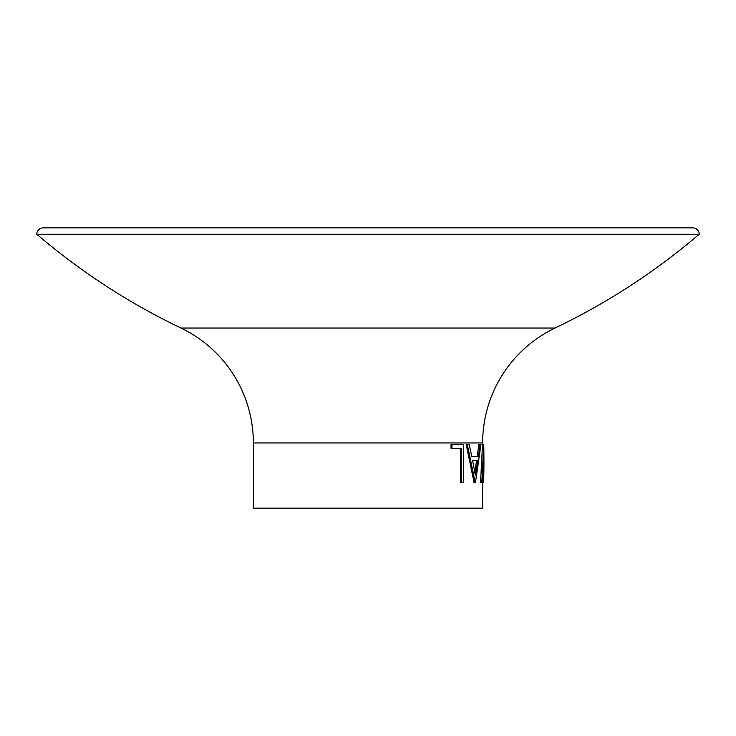 <?xml version="1.0" encoding="UTF-8"?>
<svg xmlns="http://www.w3.org/2000/svg" width="736" height="736" viewBox="0 0 736 736"><rect width="100%" height="100%" fill="white"/><g stroke="black" fill="none" stroke-linecap="round" stroke-linejoin="round"><path stroke-width="1.1" d="M483.92 457.166L483.92 465.851L483.782 452.53L482.439 482.65L480.534 482.65L482.494 444.434L483.764 444.434L483.92 457.166M482.43 482.65L483.699 482.65L483.92 465.851M480.047 444.434L480.958 444.434L475.447 482.65L474.085 482.65L466.173 444.434L469.154 444.434L471.822 456.679L477.186 456.679L478.814 444.434L480.047 444.434L478.4 456.679L471.822 456.679M461.5 482.65L461.5 448.353L451.968 448.353L451.968 444.434L463.505 444.434L463.505 482.65L460.469 482.65L460.469 448.353M451.968 448.353L451.048 448.353L451.048 444.434L451.968 444.434M482.65 444.434L482.65 442.943L253.35 442.943L253.35 508.125L482.65 508.125L482.65 479.43M482.65 442.943A127.383 127.383 0 0 1 555.018 328.044L180.982 328.044A127.383 127.383 0 0 1 253.35 442.943M699.2 234.25L36.8 234.25A6.366 6.366 0 0 1 43.166 227.875L692.834 227.875A6.366 6.366 0 0 1 699.2 234.25A662.4 662.4 0 0 1 555.018 328.044M36.8 234.25A662.4 662.4 0 0 0 180.982 328.044M481.786 482.65L483.764 444.434M475.263 482.65L467.259 444.434M472.622 460.598L475.373 475.198L477.811 460.598L472.622 460.598L476.606 460.598L474.775 471.868"/></g></svg>
